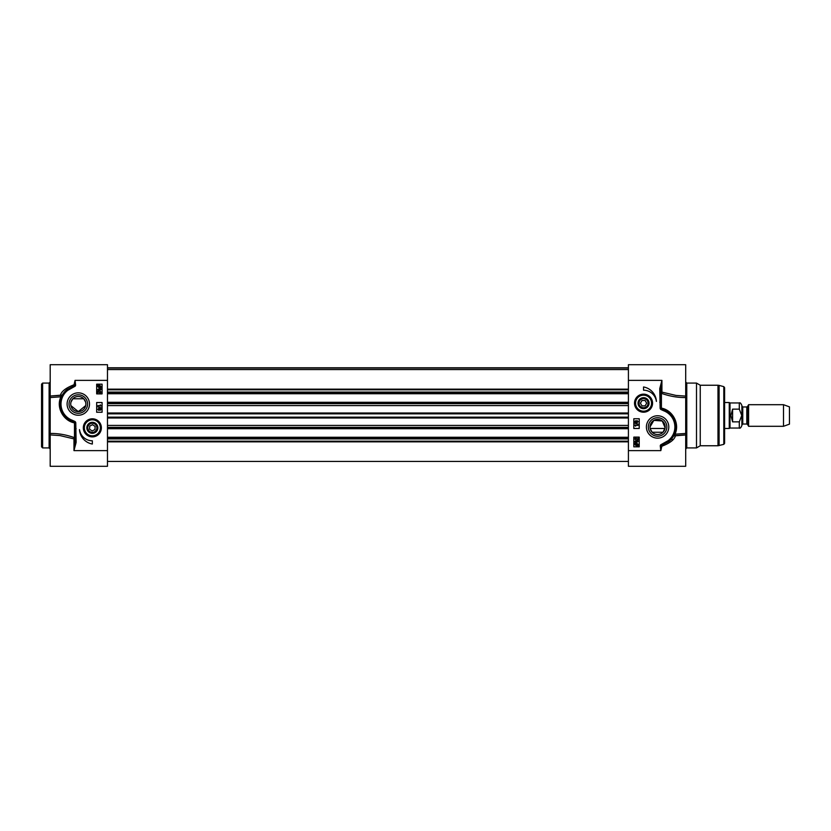 <?xml version="1.0" encoding="UTF-8"?>
<svg xmlns="http://www.w3.org/2000/svg" width="831" height="831" viewBox="0 0 831 831"><rect width="100%" height="100%" fill="white"/><g stroke="black" fill="none" stroke-linecap="round" stroke-linejoin="round"><path stroke-width="1.25" d="M88.283 429.845A4.539 4.539 0 0 1 92.625 423.291A4.539 4.539 0 0 1 96.126 430.333A4.539 4.539 0 0 1 88.283 429.845M87.847 430.063A5.028 5.028 0 0 1 92.657 422.802A5.028 5.028 0 0 1 96.531 430.603A5.028 5.028 0 0 1 87.847 430.063M92.158 430.936L89.551 429.212L89.748 426.095L92.542 424.703L95.139 426.428L94.942 429.544L92.158 430.936M87.078 429.45A5.516 5.516 0 0 0 96.77 431.112A5.516 5.516 0 0 0 93.28 422.387A5.516 5.516 0 0 0 87.078 429.45M84.087 430.375A8.642 8.642 0 0 1 94.267 419.395A8.642 8.642 0 0 1 98.692 433.699A8.642 8.642 0 0 1 84.087 430.375M101.372 427.82A9.016 9.016 0 0 0 91.005 418.897A9.016 9.016 0 0 0 83.723 430.479A9.016 9.016 0 0 0 101.372 427.82M107.479 450.631L107.479 364.705L50.192 364.705L50.192 397.55L60.912 396.803C55.76 407.47 63.54 420.964 74.478 422.875L74.478 437.667C66.251 434.738 58.16 433.335 50.192 433.45L50.192 466.295L107.479 466.295L107.479 450.631L73.969 450.631L76.13 442.393L75.777 422.834A1.807 1.807 0 0 0 74.915 421.462L72.276 420.257A17.295 17.295 0 0 1 67.778 390.321L74.489 386.56A1.558 1.558 0 0 0 75.6 384.805L75.05 380.369L74.832 384.93L75.6 384.805M89.499 404.043A11.208 11.208 0 0 0 72.692 394.341A11.208 11.208 0 0 0 72.692 413.745A11.208 11.208 0 0 0 89.499 404.043M92.345 444.034A15.56 15.56 0 0 1 79.496 429.596A12.974 12.974 0 0 0 92.345 440.794L92.345 444.034M96.666 393.884L96.666 384.161L102.078 384.161L102.078 393.884L96.666 393.884M96.666 412.259L96.666 402.526L102.078 402.526L102.078 412.259L96.666 412.259M100.302 408.405L101.143 409.33L100.291 410.275L99.647 409.797L98.806 410.41L97.829 409.34L98.827 408.27L99.647 408.894L100.302 408.405M100.322 408.81L100.291 409.86L100.322 408.81M98.816 408.675L99.471 409.33L98.806 409.995L98.151 409.34L98.816 408.675M101.185 407.772L97.829 406.826L101.185 407.772M97.881 405.601L100.416 405.601L100.322 404.801L101.143 405.995L97.881 405.601M97.819 393.146L97.819 391.006L100.187 392.731L100.748 392.118L100.136 391.079L101.081 392.128L100.177 393.146L98.203 391.557L97.819 393.146M98.733 388.939L98.1 389.573L98.775 390.238L99.356 389.324L100.239 390.092L100.748 389.562L100.239 388.576L101.081 389.552L98.785 390.663L97.767 389.573L98.733 388.939M101.185 387.963L99.44 388.139L97.767 386.592L97.871 385.002L99.44 385.033L101.122 386.592L101.185 387.963M100.239 387.506L98.131 386.581L98.401 385.864L100.239 387.506M100.468 387.319L98.629 385.677L100.748 386.592L100.468 387.319M107.479 380.369L75.05 380.369L74.052 384.753L74.832 384.93A0.779 0.779 0 0 1 74.271 385.813L74.489 386.56M62.273 395.057L50.192 396.034L60.414 395.359L61.411 396.813A1.08 1.028 23.2 0 0 60.414 395.359C61.338 391.411 65.888 387.88 74.052 384.753L74.271 385.813L67.114 389.459L67.778 390.321M65.4 390.954L67.114 389.459A18.375 18.375 0 0 0 71.902 421.265L72.276 420.257M70.084 420.476L74.437 422.241L74.915 421.462M76.13 428.754L75.05 428.754L74.447 422.241A0.904 0.904 0 0 1 74.873 422.927L75.777 422.834M75.05 428.754L75.05 442.393L76.13 442.393M75.05 442.393L73.969 450.631L73.969 438.893A1.08 0.81 180 0 0 75.05 438.082L74.478 437.667L73.969 438.893L59.957 435.579L51.055 434.956M61.411 396.813L63.509 393.136M50.192 433.45L50.192 397.55M50.192 396.044L51.075 396.044M41.55 415.5L41.55 446.839L42.63 447.919L42.63 383.081L41.55 384.161L41.55 415.5M87.556 404.043A9.255 9.255 0 0 1 73.668 412.062A9.255 9.255 0 0 1 73.668 396.023A9.255 9.255 0 0 1 87.556 404.043M85.863 404.043A7.562 7.562 0 0 1 74.51 410.597A7.562 7.562 0 0 1 74.51 397.488A7.562 7.562 0 0 1 85.863 404.043M85.572 401.975L83.713 398.755L72.889 398.755L71.019 401.975M70.895 405.611L78.301 411.605L85.697 405.611M724.601 402.526L729.254 402.526L729.254 428.474L724.601 428.474M748.606 415.5L748.606 426.303L783.508 426.303L783.508 404.697L748.606 404.697L748.606 415.5M739.299 421.857L739.299 428.038C740.057 428.619 740.92 427.747 741.896 425.441L741.896 405.559C740.92 403.253 740.057 402.381 739.299 402.962L739.299 409.143L741.751 415.5L739.299 421.857L732.599 421.857L730.875 415.5L732.599 409.143L739.299 409.143M732.599 421.857L732.599 409.143M739.299 402.962L730.002 402.962L730.002 428.038L739.299 428.038M783.508 404.697L789.45 406.858L789.45 424.142L783.508 426.303M638.031 403.18A5.516 5.516 0 0 0 642.456 408.582A5.516 5.516 0 0 0 649.011 403.908A5.516 5.516 0 0 0 643.911 397.675A5.516 5.516 0 0 0 638.031 403.18M638.52 403.18A5.028 5.028 0 0 0 646.061 407.533A5.028 5.028 0 0 0 646.061 398.828A5.028 5.028 0 0 0 638.52 403.18M634.894 403.18A8.642 8.642 0 0 1 647.868 395.691A8.642 8.642 0 0 1 647.868 410.67A8.642 8.642 0 0 1 634.894 403.18M634.52 403.18A9.016 9.016 0 0 0 648.055 410.992A9.016 9.016 0 0 0 648.055 395.369A9.016 9.016 0 0 0 634.52 403.18M639.008 403.18A4.539 4.539 0 0 1 645.812 399.244A4.539 4.539 0 0 1 645.812 407.107A4.539 4.539 0 0 1 639.008 403.18M641.989 405.881L640.421 403.18L641.989 400.48L645.105 400.48L646.663 403.18L645.105 405.881L641.989 405.881M628.413 380.369L628.413 466.295L685.7 466.295L685.7 433.45L674.98 434.198C680.132 423.519 672.352 410.026 661.414 408.125L661.414 393.333C669.641 396.262 677.732 397.665 685.7 397.55L685.7 364.705L628.413 364.705L628.413 380.369L661.923 380.369L659.752 388.607L660.115 408.166A1.807 1.807 0 0 0 660.977 409.538L663.605 410.743A17.295 17.295 0 0 1 668.114 440.679L661.403 444.44A1.558 1.558 0 0 0 660.292 446.195L660.832 450.631L661.061 446.07L660.292 446.195M646.393 426.957A11.208 11.208 0 0 0 663.2 436.659A11.208 11.208 0 0 0 663.2 417.255A11.208 11.208 0 0 0 646.393 426.957M643.547 386.966A15.56 15.56 0 0 1 656.397 401.404A12.974 12.974 0 0 0 643.547 390.206L643.547 386.966M639.226 437.116L639.226 446.839L633.814 446.839L633.814 437.116L639.226 437.116M639.226 418.741L639.226 428.474L633.814 428.474L633.814 418.741L639.226 418.741M635.59 422.595L634.749 421.67L635.601 420.725L636.245 421.203L637.086 420.59L638.063 421.66L637.065 422.73L636.245 422.106L635.59 422.595M635.57 422.19L635.601 421.14L635.57 422.19M637.076 422.325L636.421 421.67L637.086 421.005L637.741 421.66L637.076 422.325M634.707 423.228L638.063 424.174L634.707 423.228M638.011 425.399L635.476 425.399L635.57 426.199L634.749 425.005L638.011 425.399M638.073 437.854L638.073 439.994L635.705 438.269L635.144 438.882L635.757 439.921L634.811 438.872L635.715 437.854L637.689 439.443L638.073 437.854M637.159 442.061L637.793 441.427L637.117 440.762L636.536 441.677L635.653 440.908L635.144 441.438L635.653 442.424L634.811 441.448L637.107 440.337L638.125 441.427L637.159 442.061M634.707 443.037L636.453 442.861L638.125 444.408L638.198 445.78L636.453 445.967L634.77 444.408L634.707 443.037M635.653 443.494L637.751 444.419L637.491 445.136L635.653 443.494M635.424 443.681L637.263 445.323L635.144 444.408L635.424 443.681M628.413 450.631L660.832 450.631L661.84 446.247L661.061 446.07A0.779 0.779 0 0 1 661.621 445.187L661.403 444.44M684.567 434.956L675.478 435.641L674.481 434.187A1.08 1.028 -156.8 0 0 675.478 435.641C674.554 439.589 670.004 443.12 661.84 446.247L661.621 445.187L668.778 441.541L668.114 440.679M668.768 441.541L670.43 440.098L668.778 441.541A18.375 18.375 0 0 0 663.99 409.735L663.605 410.743M665.808 410.524L661.445 408.759L660.977 409.538M659.752 402.246L660.832 402.246L660.832 388.607L660.832 392.918L661.414 393.333L661.923 392.107A1.08 0.81 0 0 0 660.832 392.918L661.445 408.759A0.904 0.904 0 0 1 661.019 408.073L660.115 408.166M661.912 380.401L660.832 388.607L659.752 388.607M672.83 437.231L672.424 437.802M685.7 397.55L685.7 433.45M685.7 434.956L673.619 435.943M686.78 383.081L696.503 383.081L696.503 447.919L686.78 447.919L686.78 383.081L685.7 382M684.837 396.044L675.935 395.421L661.923 392.107L661.923 380.369M648.336 426.957A9.255 9.255 0 0 1 662.224 418.938A9.255 9.255 0 0 1 662.224 434.977A9.255 9.255 0 0 1 648.336 426.957M650.029 426.957A7.562 7.562 0 0 1 661.383 420.403A7.562 7.562 0 0 1 661.383 433.512A7.562 7.562 0 0 1 650.029 426.957L653.852 420.382L662.255 420.995L665.122 427.736L663.003 432.245L652.179 432.245L650.32 429.025M696.503 383.081L700.242 385.241L700.242 445.759L696.503 447.919M723.801 444.356L723.801 386.644L724.601 387.693L724.601 443.307L723.801 444.356L717.984 445.759L717.984 385.241L700.242 385.241M635.04 401.622L635.518 399.95M635.549 403.18A7.998 7.998 0 0 1 647.546 396.252A7.998 7.998 0 0 1 647.546 410.109A7.998 7.998 0 0 1 635.549 403.18A7.998 7.998 0 0 0 641.968 411.023A7.998 7.998 0 0 0 651.473 404.23A7.998 7.998 0 0 0 644.077 395.203A7.998 7.998 0 0 0 635.549 403.18M107.479 441.843L628.413 441.843M107.479 438.238L628.413 438.238M107.479 437.272L628.413 437.272M107.479 393.728L628.413 393.728M107.479 392.762L628.413 392.762M107.479 389.157L628.413 389.157M84.71 430.178A7.998 7.998 0 0 0 98.214 433.263A7.998 7.998 0 0 0 94.121 420.019A7.998 7.998 0 0 0 84.71 430.178M50.192 382L49.112 383.081L49.112 447.919L50.192 449M746.799 424.039L742.758 424.039L742.758 406.961L746.799 406.961L746.799 424.039L747.547 424.475L747.547 406.525L748.606 404.697M723.801 386.644L719.106 385.387L719.106 445.613M107.479 441.188L628.413 441.188M107.479 438.913L628.413 438.913M107.479 427.653L628.413 427.653M107.479 427.352L628.413 427.352M107.479 425.41L628.413 425.41M107.479 418.003L628.413 418.003M107.479 417.162L628.413 417.162M107.479 413.838L628.413 413.838M107.479 412.997L628.413 412.997M107.479 405.59L628.413 405.59M107.479 403.648L628.413 403.648M107.479 403.347L628.413 403.347M107.479 392.087L628.413 392.087M107.479 389.812L628.413 389.812M107.479 368.06L628.413 368.06M107.479 367.925L628.413 367.925M49.112 383.081L42.63 383.081M49.112 447.919L42.63 447.919M50.192 434.966L51.325 434.956L50.192 434.966M650.185 428.474L665.008 428.474M746.799 406.961L747.547 406.525M747.547 424.475L748.606 426.303M742.758 406.961L741.896 406.099M742.758 424.039L741.896 424.901M730.002 402.962L729.254 402.526M730.002 428.038L729.254 428.474M686.78 447.919L685.7 449M671.022 439.495L673.079 439.495M685.7 396.034L684.567 396.044L685.7 396.034M700.242 445.759L717.984 445.759M719.106 385.387L717.984 385.241M107.479 367.79L628.413 367.79L107.479 367.79M107.479 461.434L628.413 461.434M107.479 428.713L628.413 428.713M107.479 402.287L628.413 402.287M107.479 369.566L628.413 369.566"/></g></svg>
